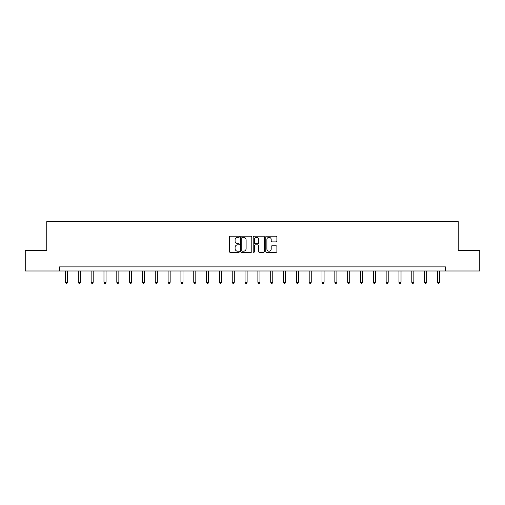 <?xml version="1.0" encoding="UTF-8"?>
<svg xmlns="http://www.w3.org/2000/svg" width="505" height="505" viewBox="0 0 505 505"><rect width="100%" height="100%" fill="white"/><g stroke="black" fill="none" stroke-linecap="round" stroke-linejoin="round"><path stroke-width="0.76" d="M239.345 236.763A0.562 0.562 0 0 0 238.783 236.201L230.204 236.201A0.808 0.808 0 0 0 229.396 237.009L229.396 251.534A0.808 0.808 0 0 0 230.204 252.342L238.783 252.342A0.562 0.562 0 0 0 239.345 251.774A0.562 0.562 0 0 0 238.783 251.212L237.672 251.212A2.582 2.582 0 0 1 235.09 248.63L235.09 247.418A2.582 2.582 0 0 1 237.672 244.837L238.783 244.837A0.562 0.562 0 0 0 239.345 244.268A0.562 0.562 0 0 0 238.783 243.707L237.672 243.707A2.582 2.582 0 0 1 235.09 241.125L235.09 239.913A2.582 2.582 0 0 1 237.672 237.331L238.783 237.331A0.562 0.562 0 0 0 239.345 236.763M276.084 241.889A0.808 0.808 0 0 0 276.892 241.081L276.892 237.009A0.808 0.808 0 0 0 276.084 236.201L266.564 236.201A0.808 0.808 0 0 0 265.756 237.009L265.756 251.534A0.808 0.808 0 0 0 266.564 252.342L276.084 252.342A0.808 0.808 0 0 0 276.892 251.534L276.892 246.61A0.808 0.808 0 0 0 276.084 245.802L272.012 245.802A0.808 0.808 0 0 0 271.204 246.61L271.204 249.053A2.159 2.159 0 0 1 269.045 251.212A2.159 2.159 0 0 1 266.886 249.053L266.886 239.49A2.159 2.159 0 0 1 269.045 237.331A2.159 2.159 0 0 1 271.204 239.49L271.204 241.081A0.808 0.808 0 0 0 272.012 241.889L276.084 241.889M59.577 270.989L25.25 270.989L25.25 250.436L46.75 250.436L46.75 221.657L458.25 221.657L458.25 250.436L479.75 250.436L479.75 270.989L445.423 270.989L445.423 266.88L59.577 266.88L59.577 270.989L445.423 270.989M251.793 237.009A0.808 0.808 0 0 0 250.985 236.201L241.466 236.201A0.808 0.808 0 0 0 240.658 237.009L240.658 251.534A0.808 0.808 0 0 0 241.466 252.342L250.985 252.342A0.808 0.808 0 0 0 251.793 251.534L251.793 237.009M254.015 236.201L263.534 236.201A0.808 0.808 0 0 1 264.342 237.009L264.342 251.534A0.808 0.808 0 0 1 263.534 252.342L259.463 252.342A0.808 0.808 0 0 1 258.655 251.534L258.655 245.645A0.808 0.808 0 0 0 257.847 244.837L255.145 244.837A0.808 0.808 0 0 0 254.337 245.645L254.337 251.774A0.562 0.562 0 0 1 253.769 252.342A0.562 0.562 0 0 1 253.207 251.774L253.207 237.009A0.808 0.808 0 0 1 254.015 236.201M242.35 237.331A0.562 0.562 0 0 0 241.788 237.893L241.788 250.644A0.562 0.562 0 0 0 242.35 251.212L243.524 251.212A2.582 2.582 0 0 0 246.105 248.63L246.105 239.913A2.582 2.582 0 0 0 243.524 237.331L242.35 237.331M258.655 239.528A2.159 2.159 0 0 0 256.496 237.369A2.159 2.159 0 0 0 254.337 239.528L254.337 242.899A0.808 0.808 0 0 0 255.145 243.707L257.847 243.707A0.808 0.808 0 0 0 258.655 242.899L258.655 239.528M65.499 270.989L65.499 282.27L67.55 282.27L67.55 270.989M67.55 282.27L66.931 283.343L66.111 283.343L65.499 282.27M78.319 270.989L78.319 282.27L80.377 282.27L80.377 270.989M80.377 282.27L79.758 283.343L78.938 283.343L78.319 282.27M91.146 270.989L91.146 282.27L93.204 282.27L93.204 270.989M93.204 282.27L92.585 283.343L91.765 283.343L91.146 282.27M103.973 270.989L103.973 282.27L106.031 282.27L106.031 270.989M106.031 282.27L105.412 283.343L104.592 283.343L103.973 282.27M116.8 270.989L116.8 282.27L118.858 282.27L118.858 270.989M118.858 282.27L118.239 283.343L117.419 283.343L116.8 282.27M129.627 270.989L129.627 282.27L131.679 282.27L131.679 270.989M131.679 282.27L131.066 283.343L130.239 283.343L129.627 282.27M142.454 270.989L142.454 282.27L144.506 282.27L144.506 270.989M144.506 282.27L143.893 283.343L143.066 283.343L142.454 282.27M155.275 270.989L155.275 282.27L157.333 282.27L157.333 270.989M157.333 282.27L156.714 283.343L155.893 283.343L155.275 282.27M168.102 270.989L168.102 282.27L170.16 282.27L170.16 270.989M170.16 282.27L169.541 283.343L168.72 283.343L168.102 282.27M180.929 270.989L180.929 282.27L182.987 282.27L182.987 270.989M182.987 282.27L182.368 283.343L181.548 283.343L180.929 282.27M193.756 270.989L193.756 282.27L195.814 282.27L195.814 270.989M195.814 282.27L195.195 283.343L194.375 283.343L193.756 282.27M206.583 270.989L206.583 282.27L208.634 282.27L208.634 270.989M208.634 282.27L208.022 283.343L207.195 283.343L206.583 282.27M219.41 270.989L219.41 282.27L221.461 282.27L221.461 270.989M221.461 282.27L220.849 283.343L220.022 283.343L219.41 282.27M232.231 270.989L232.231 282.27L234.288 282.27L234.288 270.989M234.288 282.27L233.67 283.343L232.849 283.343L232.231 282.27M245.058 270.989L245.058 282.27L247.115 282.27L247.115 270.989M247.115 282.27L246.497 283.343L245.676 283.343L245.058 282.27M257.885 270.989L257.885 282.27L259.942 282.27L259.942 270.989M259.942 282.27L259.324 283.343L258.503 283.343L257.885 282.27M270.712 270.989L270.712 282.27L272.769 282.27L272.769 270.989M272.769 282.27L272.151 283.343L271.33 283.343L270.712 282.27M283.539 270.989L283.539 282.27L285.59 282.27L285.59 270.989M285.59 282.27L284.978 283.343L284.151 283.343L283.539 282.27M296.366 270.989L296.366 282.27L298.417 282.27L298.417 270.989M298.417 282.27L297.805 283.343L296.978 283.343L296.366 282.27M309.186 270.989L309.186 282.27L311.244 282.27L311.244 270.989M311.244 282.27L310.625 283.343L309.805 283.343L309.186 282.27M322.013 270.989L322.013 282.27L324.071 282.27L324.071 270.989M324.071 282.27L323.452 283.343L322.632 283.343L322.013 282.27M334.84 270.989L334.84 282.27L336.898 282.27L336.898 270.989M336.898 282.27L336.279 283.343L335.459 283.343L334.84 282.27M347.667 270.989L347.667 282.27L349.725 282.27L349.725 270.989M349.725 282.27L349.106 283.343L348.286 283.343L347.667 282.27M360.494 270.989L360.494 282.27L362.546 282.27L362.546 270.989M362.546 282.27L361.933 283.343L361.107 283.343L360.494 282.27M373.321 270.989L373.321 282.27L375.373 282.27L375.373 270.989M375.373 282.27L374.76 283.343L373.934 283.343L373.321 282.27M386.142 270.989L386.142 282.27L388.2 282.27L388.2 270.989M388.2 282.27L387.581 283.343L386.761 283.343L386.142 282.27M398.969 270.989L398.969 282.27L401.027 282.27L401.027 270.989M401.027 282.27L400.408 283.343L399.588 283.343L398.969 282.27M411.796 270.989L411.796 282.27L413.854 282.27L413.854 270.989M413.854 282.27L413.235 283.343L412.415 283.343L411.796 282.27M424.623 270.989L424.623 282.27L426.681 282.27L426.681 270.989M426.681 282.27L426.062 283.343L425.242 283.343L424.623 282.27M437.45 270.989L437.45 282.27L439.501 282.27L439.501 270.989M439.501 282.27L438.889 283.343L438.069 283.343L437.45 282.27"/></g></svg>
